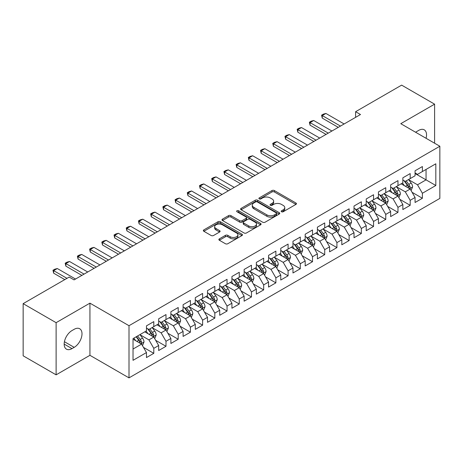 <?xml version="1.0" encoding="UTF-8"?>
<svg xmlns="http://www.w3.org/2000/svg" width="463" height="463" viewBox="0 0 463 463"><rect width="100%" height="100%" fill="white"/><g stroke="black" fill="none" stroke-linecap="round" stroke-linejoin="round"><path stroke-width="0.69" d="M281.533 211.747A1.186 0.683 0 0 0 283.211 211.747L295.944 204.397A1.696 0.978 0 0 0 296.436 203.703A1.696 0.978 0 0 0 295.944 203.014L274.368 190.559A1.696 0.978 0 0 0 271.972 190.559L259.239 197.909A1.186 0.683 0 0 0 258.892 198.395A1.186 0.683 0 0 0 259.239 198.876A1.186 0.683 0 0 0 260.918 198.876L262.567 197.927A5.423 3.131 0 0 1 270.236 197.927L272.036 198.963A5.423 3.131 0 0 1 273.621 201.179A5.423 3.131 0 0 1 272.036 203.396L270.386 204.345A1.186 0.683 0 0 0 270.039 204.831A1.186 0.683 0 0 0 270.386 205.312A1.186 0.683 0 0 0 272.065 205.312L273.714 204.362A5.423 3.131 0 0 1 281.382 204.362L283.177 205.398A5.423 3.131 0 0 1 284.768 207.615A5.423 3.131 0 0 1 283.177 209.826L281.533 210.781A1.186 0.683 0 0 0 281.186 211.261A1.186 0.683 0 0 0 281.533 211.747L281.533 210.781M219.364 238.85A1.696 0.978 0 0 0 218.866 239.545A1.696 0.978 0 0 0 219.364 240.239L225.417 243.729A1.696 0.978 0 0 0 227.813 243.729L241.952 235.569A1.696 0.978 0 0 0 242.45 234.874A1.696 0.978 0 0 0 241.952 234.185L220.382 221.731A1.696 0.978 0 0 0 217.986 221.731L203.842 229.891A1.696 0.978 0 0 0 203.35 230.586A1.696 0.978 0 0 0 203.842 231.274L211.157 235.499A1.696 0.978 0 0 0 213.553 235.499L219.601 232.004A1.696 0.978 0 0 0 220.099 231.309A1.696 0.978 0 0 0 219.601 230.62L215.978 228.525A4.532 2.616 0 0 1 214.653 226.673A4.532 2.616 0 0 1 217.448 224.26A4.532 2.616 0 0 1 222.39 224.827L236.593 233.022A4.532 2.616 0 0 1 237.918 234.874A4.532 2.616 0 0 1 235.117 237.293A4.532 2.616 0 0 1 230.18 236.726L227.813 235.36A1.696 0.978 0 0 0 225.417 235.36L219.364 238.85L219.364 240.239L225.417 236.767L225.417 235.36M56.116 322.676L56.116 374.839L89.932 355.312L89.932 303.149L56.116 322.676L23.15 303.647L69.178 277.071L74.063 279.889L360.492 114.523L355.607 111.705L355.607 117.342M89.932 303.149L129.003 325.709L439.85 146.244L439.85 198.407L129.003 377.872L129.003 325.709M434.601 143.212L434.601 104.163L400.779 123.685L439.85 146.244M434.601 104.163L401.635 85.128L355.607 111.705M262.683 222.211A1.696 0.978 0 0 0 265.085 222.211L279.224 214.051A1.696 0.978 0 0 0 279.721 213.356A1.696 0.978 0 0 0 279.224 212.667L257.654 200.213A1.696 0.978 0 0 0 255.258 200.213L241.113 208.373A1.696 0.978 0 0 0 240.615 209.068A1.696 0.978 0 0 0 241.113 209.756L262.683 222.211M237.455 212.002A1.186 0.683 0 0 1 238.659 212.17L238.659 210.763L260.588 223.426A1.696 0.978 0 0 1 261.086 224.115A1.696 0.978 0 0 1 260.588 224.81L246.449 232.97A1.696 0.978 0 0 1 244.053 232.97L222.477 220.515L222.477 219.132A1.696 0.978 0 0 0 221.985 219.827A1.696 0.978 0 0 0 222.477 220.515M222.477 219.132L228.531 215.642A1.696 0.978 0 0 1 230.927 215.642L239.678 220.689A1.696 0.978 0 0 0 242.074 220.689L246.09 218.374A1.696 0.978 0 0 0 246.582 217.679A1.696 0.978 0 0 0 246.09 216.991L236.981 211.73A1.186 0.683 0 0 1 236.634 211.244A1.186 0.683 0 0 1 237.363 210.613A1.186 0.683 0 0 1 238.659 210.763M415.068 173.521L426.053 179.864L426.053 169.435L435.822 163.798L422.389 171.547L422.389 166.547L415.068 170.772L415.068 175.778L410.183 178.596L410.183 173.59L402.856 177.821L402.856 182.827L397.972 185.646L397.972 180.639L390.645 184.87L390.645 189.876L385.766 192.695L385.766 187.689L378.439 191.919L378.439 196.925L373.554 199.744L373.554 194.738L366.227 198.968L366.227 203.975L361.343 206.793L361.343 201.787L354.021 206.018L354.021 211.024L349.137 213.842L349.137 208.836L341.81 213.067L341.81 218.073L336.925 220.892L336.925 215.885L329.598 220.116L329.598 225.122L324.719 227.941L324.719 222.934L317.392 227.165L317.392 232.171L312.508 234.99L312.508 229.984L305.181 234.214L305.181 239.221L300.296 242.039L300.296 237.033L292.975 241.264L292.975 246.27L288.09 249.088L288.09 244.082L280.763 248.313L280.763 253.319L275.879 256.137L275.879 251.131L268.557 255.362L268.557 260.368L263.673 263.187L263.673 258.18L256.346 262.411L256.346 267.411L251.461 270.236L251.461 265.23L244.134 269.46L244.134 274.461L239.255 277.285L239.255 272.279L231.928 276.509L231.928 281.51L227.044 284.334L227.044 279.328L219.717 283.559L219.717 288.559L214.832 291.383L214.832 286.377L207.511 290.608L207.511 295.608L202.626 298.427L202.626 293.426L195.299 297.651L195.299 302.657L190.415 305.476L190.415 300.475L183.093 304.7L183.093 309.706L178.209 312.525L178.209 307.525L170.882 311.749L170.882 316.756L165.997 319.574L165.997 314.574L158.67 318.799L158.67 323.805L153.791 326.623L153.791 321.623L146.464 325.848L146.464 330.854L133.031 338.609L133.031 360.318L146.464 352.563L141.58 344.107L133.031 339.171M435.822 163.798L435.822 185.507L422.389 193.262L417.504 184.801L408.655 179.69M412.076 192.307L422.389 198.262L422.389 193.262M422.389 198.262L415.068 202.493L415.068 197.487L410.183 200.311L405.299 191.85L396.444 186.739M399.864 199.356L410.183 205.312L410.183 200.311M410.183 205.312L402.856 209.542L402.856 204.536L397.972 207.36L393.087 198.899L384.238 193.789M387.658 206.405L397.972 212.361L397.972 207.36M397.972 212.361L390.645 216.591L390.645 211.585L385.766 214.404L380.881 205.948L372.026 200.838M375.447 213.455L385.766 219.41L385.766 214.404M385.766 219.41L378.439 223.641L378.439 218.634L373.554 221.453L368.67 212.997L359.82 207.887M363.235 220.504L373.554 226.459L373.554 221.453M373.554 226.459L366.227 230.69L366.227 225.684L361.343 228.502L356.464 220.047L347.609 214.936M351.029 227.553L361.343 233.508L361.343 228.502M361.343 233.508L354.021 237.739L354.021 232.733L349.137 235.551L344.252 227.096L335.403 221.985M338.818 234.602L349.137 240.557L349.137 235.551M349.137 240.557L341.81 244.788L341.81 239.782L336.925 242.6L332.04 234.145L323.191 229.035M326.612 241.651L336.925 247.607L336.925 242.6M336.925 247.607L329.598 251.837L329.598 246.831L324.719 249.65L319.835 241.194L310.98 236.084M314.4 248.7L324.719 254.656L324.719 249.65M324.719 254.656L317.392 258.886L317.392 253.88L312.508 256.699L307.623 248.243L298.774 243.133M302.189 255.75L312.508 261.705L312.508 256.699M312.508 261.705L305.181 265.936L305.181 260.929L300.296 263.748L295.417 255.292L286.562 250.182M289.983 262.799L300.296 268.754L300.296 263.748M300.296 268.754L292.975 272.985L292.975 267.979L288.09 270.797L283.206 262.342L274.356 257.231M277.771 269.848L288.09 275.803L288.09 270.797M288.09 275.803L280.763 280.034L280.763 275.028L275.879 277.846L270.994 269.391L262.145 264.275M265.565 276.897L275.879 282.852L275.879 277.846M275.879 282.852L268.557 287.083L268.557 282.077L263.673 284.895L258.788 276.434L249.933 271.324M253.354 283.946L263.673 289.902L263.673 284.895M263.673 289.902L256.346 294.132L256.346 289.126L251.461 291.945L246.576 283.483L237.727 278.373M241.148 290.995L251.461 296.951L251.461 291.945M251.461 296.951L244.134 301.181L244.134 296.175L239.255 298.994L234.371 290.532L225.516 285.422M228.936 298.045L239.255 304L239.255 298.994M239.255 304L231.928 308.225L231.928 303.224L227.044 306.043L222.159 297.582L213.31 292.471M216.725 305.094L227.044 311.049L227.044 306.043M227.044 311.049L219.717 315.274L219.717 310.274L214.832 313.092L209.953 304.631L201.098 299.52M204.519 312.137L214.832 318.098L214.832 313.092M214.832 318.098L207.511 322.323L207.511 317.323L202.626 320.141L197.742 311.68L188.892 306.57M192.307 319.186L202.626 325.148L202.626 320.141M202.626 325.148L195.299 329.372L195.299 324.372L190.415 327.191L185.53 318.729L176.681 313.619M180.101 326.236L190.415 332.197L190.415 327.191M190.415 332.197L183.093 336.422L183.093 331.421L178.209 334.24L173.324 325.778L164.469 320.668M167.89 333.285L178.209 339.24L178.209 334.24M178.209 339.24L170.882 343.471L170.882 338.47L165.997 341.289L161.112 332.828L152.263 327.717M155.684 340.334L165.997 346.289L165.997 341.289M165.997 346.289L158.67 350.52L158.67 345.514L153.791 348.338L148.907 339.877L140.052 334.766M143.472 347.383L153.791 353.338L153.791 348.338M153.791 353.338L146.464 357.569L146.464 352.563M146.464 328.035L148.907 329.442L153.791 326.623M133.031 349.038L141.58 344.107M158.67 320.986L161.112 322.398L165.997 319.574M148.907 339.877L153.791 337.058L144.751 331.844M158.67 345.514L153.791 337.058M170.882 313.937L173.324 315.349L178.209 312.525M161.112 332.828L165.997 330.009L156.963 324.795M170.882 338.47L165.997 330.009M183.093 306.888L185.53 308.3L190.415 305.476M173.324 325.778L178.209 322.96L169.174 317.745M183.093 331.421L178.209 322.96M195.299 299.839L197.742 301.251L202.626 298.427M185.53 318.729L190.415 315.911L181.38 310.696M195.299 324.372L190.415 315.911M207.511 292.79L209.953 294.202L214.832 291.383M197.742 311.68L202.626 308.862L193.592 303.647M207.511 317.323L202.626 308.862M219.717 285.74L222.159 287.153L227.044 284.334M209.953 304.631L214.832 301.812L205.798 296.598M219.717 310.274L214.832 301.812M231.928 278.691L234.371 280.103L239.255 277.285M222.159 297.582L227.044 294.763L218.009 289.549M231.928 303.224L227.044 294.763M244.134 271.642L246.576 273.054L251.461 270.236M234.371 290.532L239.255 287.714L230.215 282.499M244.134 296.175L239.255 287.714M256.346 264.593L258.788 266.005L263.673 263.187M246.576 283.483L251.461 280.665L242.427 275.45M256.346 289.126L251.461 280.665M268.557 257.544L270.994 258.956L275.879 256.137M258.788 276.434L263.673 273.616L254.638 268.401M268.557 282.077L263.673 273.616M280.763 250.495L283.206 251.907L288.09 249.088M270.994 269.391L275.879 266.566L266.844 261.352M280.763 275.028L275.879 266.566M292.975 243.445L295.417 244.858L300.296 242.039M283.206 262.342L288.09 259.517L279.056 254.303M292.975 267.979L288.09 259.517M305.181 236.396L307.623 237.808L312.508 234.99M295.417 255.292L300.296 252.468L291.262 247.254M305.181 260.929L300.296 252.468M317.392 229.353L319.835 230.759L324.719 227.941M307.623 248.243L312.508 245.419L303.473 240.204M317.392 253.88L312.508 245.419M329.598 222.304L332.04 223.71L336.925 220.892M319.835 241.194L324.719 238.376L315.685 233.155M329.598 246.831L324.719 238.376M341.81 215.254L344.252 216.661L349.137 213.842M332.04 234.145L336.925 231.326L327.891 226.106M341.81 239.782L336.925 231.326M354.021 208.205L356.464 209.612L361.343 206.793M344.252 227.096L349.137 224.277L340.102 219.057M354.021 232.733L349.137 224.277M366.227 201.156L368.67 202.562L373.554 199.744M356.464 220.047L361.343 217.228L352.308 212.008M366.227 225.684L361.343 217.228M378.439 194.107L380.881 195.513L385.766 192.695M368.67 212.997L373.554 210.179L364.52 204.959M378.439 218.634L373.554 210.179M390.645 187.058L393.087 188.464L397.972 185.646M380.881 205.948L385.766 203.13L376.726 197.909M390.645 211.585L385.766 203.13M402.856 180.009L405.299 181.415L410.183 178.596M393.087 198.899L397.972 196.081L388.937 190.86M402.856 204.536L397.972 196.081M415.068 172.959L417.504 174.366L422.389 171.547M405.299 191.85L410.183 189.031L401.149 183.817M415.068 197.487L410.183 189.031M23.15 303.647L23.15 355.81L56.116 374.839M89.932 355.312L129.003 377.872M417.504 184.801L426.053 179.864L435.822 185.507M426.064 138.281A11.048 6.378 120 0 0 424.253 129.837A11.048 6.378 120 0 0 418.726 130.381L416.532 131.654A11.048 6.378 120 0 0 415.606 132.244M71.985 330.57A11.048 6.378 120 0 0 64.768 340.311A11.048 6.378 120 0 0 66.464 349.166A11.048 6.378 120 0 0 71.985 348.616L74.184 347.348A11.048 6.378 120 0 0 81.401 337.614A11.048 6.378 120 0 0 79.711 328.759A11.048 6.378 120 0 0 74.184 329.303L71.985 330.57M282.008 211.915L283.177 211.238A5.423 3.131 0 0 0 284.768 209.021L284.768 207.615M273.621 201.179L273.621 202.591A5.423 3.131 0 0 1 272.036 204.802L270.861 205.479M295.921 204.409L274.368 191.966A1.696 0.978 0 0 0 271.972 191.966L259.714 199.044M279.201 214.062L257.654 201.619A1.696 0.978 0 0 0 255.258 201.619L241.136 209.774M276.226 213.842A1.186 0.683 0 0 0 276.573 213.356A1.186 0.683 0 0 0 276.226 212.87L257.295 201.937A1.186 0.683 0 0 0 255.617 201.937L253.88 202.944A5.423 3.131 0 0 0 252.289 205.155A5.423 3.131 0 0 0 253.88 207.372L266.821 214.844A5.423 3.131 0 0 0 274.49 214.844L276.226 213.842L276.226 215.249A1.186 0.683 0 0 0 276.573 214.768L276.573 213.356M252.289 205.155L252.289 206.567A5.423 3.131 0 0 0 253.88 208.784L253.88 207.372M276.226 215.249L274.49 216.256A5.423 3.131 0 0 1 266.821 216.256L253.88 208.784M222.5 220.533L228.531 217.049L228.531 215.642M246.582 217.679L246.582 219.092A1.696 0.978 0 0 1 246.09 219.78L242.074 222.101A1.696 0.978 0 0 1 239.678 222.101L230.927 217.049A1.696 0.978 0 0 0 228.531 217.049M238.659 212.17L260.565 224.821M248.753 225.932A4.532 2.616 0 0 0 253.695 226.5A4.532 2.616 0 0 0 256.496 224.08A4.532 2.616 0 0 0 255.165 222.228L250.165 219.34A1.696 0.978 0 0 0 247.763 219.34L243.752 221.661A1.696 0.978 0 0 0 243.254 222.35A1.696 0.978 0 0 0 243.752 223.044L248.753 225.932L248.753 227.339A4.532 2.616 0 0 0 253.695 227.912A4.532 2.616 0 0 0 256.496 225.493L256.496 224.08M243.254 222.35L243.254 223.762A1.696 0.978 0 0 0 243.752 224.451L243.752 223.044M248.753 227.339L243.752 224.451M237.918 234.874L237.918 236.286A4.532 2.616 0 0 1 235.117 238.705A4.532 2.616 0 0 1 230.18 238.132L227.813 236.767A1.696 0.978 0 0 0 225.417 236.767M214.653 226.673L214.653 228.085A4.532 2.616 0 0 0 215.978 229.937L215.978 228.525M219.578 232.015L215.978 229.937M241.929 235.58L220.382 223.137A1.696 0.978 0 0 0 217.986 223.137L203.865 231.292M411.086 190.594L412.597 186.902A4.578 2.639 -120 0 0 411.138 183.007L408.545 179.546M404.413 185.698L402.44 183.064M401.519 184.031L401.294 183.73M409.321 188.534L410.027 187.897L410.131 187.098A4.578 2.639 -120 0 0 408.817 184.343L406.225 180.883M404.743 181.097L407.949 185.374A2.332 1.348 60 0 1 408.372 186.08L410.131 187.098M403.939 180.634L407.353 185.188A4.578 2.639 60 0 1 408.661 187.943L408.754 188.209M340.467 126.081L322.254 115.565L322.254 118.106L321.577 115.177L323.411 114.124L325.911 113.452L344.131 123.968M338.268 127.354L322.254 118.106M325.911 113.452L322.254 115.565L321.577 115.177M398.875 197.643L400.391 193.951A4.578 2.639 -120 0 0 398.927 190.056L396.334 186.589M392.202 192.747L390.234 190.114M389.308 191.08L389.082 190.779M397.109 195.583L397.821 194.946L397.92 194.147A4.578 2.639 -120 0 0 396.612 191.393L394.013 187.932M392.537 188.146L395.738 192.423A2.332 1.348 60 0 1 396.16 193.129L397.92 194.147M391.733 187.683L395.142 192.238A4.578 2.639 60 0 1 396.455 194.992L396.548 195.259M386.669 204.692L388.179 201A4.578 2.639 -120 0 0 386.721 197.105L384.128 193.638M379.996 199.796L378.022 197.163M377.102 198.129L376.876 197.828M384.903 202.632L385.61 201.995L385.708 201.197A4.578 2.639 -120 0 0 384.4 198.442L381.807 194.981M380.326 195.195L383.532 199.472A2.332 1.348 60 0 1 383.954 200.178L385.708 201.197M379.521 194.732L382.936 199.287A4.578 2.639 60 0 1 384.244 202.042L384.336 202.308M328.255 133.13L310.042 122.614L310.042 125.155L309.371 122.226L311.2 121.173L313.706 120.502L331.919 131.017M326.062 134.403L310.042 125.155M313.706 120.502L310.042 122.614L309.371 122.226M316.05 140.179L297.831 129.663L297.831 132.204L297.159 129.275L298.994 128.216L301.494 127.551L319.713 138.067M313.85 141.452L297.831 132.204M301.494 127.551L297.831 129.663L297.159 129.275M374.457 211.741L375.973 208.049A4.578 2.639 -120 0 0 374.509 204.154L371.916 200.687M367.784 206.845L365.811 204.212M364.89 205.173L364.665 204.877M372.692 209.681L373.398 209.039L373.502 208.246A4.578 2.639 -120 0 0 372.188 205.491L369.596 202.03M368.12 202.244L371.32 206.521A2.332 1.348 60 0 1 371.743 207.227L373.502 208.246M367.309 201.781L370.724 206.336A4.578 2.639 60 0 1 372.038 209.091L372.13 209.351M362.251 218.791L363.762 215.098A4.578 2.639 -120 0 0 362.303 211.203L359.71 207.737M355.572 213.894L353.605 211.261M352.679 212.222L352.459 211.927M360.48 216.73L361.192 216.088L361.29 215.289A4.578 2.639 -120 0 0 359.983 212.54L357.39 209.079M355.908 209.293L359.109 213.57A2.332 1.348 60 0 1 359.537 214.276L361.29 215.289M355.104 208.83L358.518 213.385A4.578 2.639 60 0 1 359.826 216.14L359.919 216.4M303.838 147.228L285.625 136.712L285.625 139.253L284.953 136.325L286.782 135.265L289.288 134.6L307.501 145.116M301.644 148.501L285.625 139.253M289.288 134.6L285.625 136.712L284.953 136.325M291.632 154.277L273.413 143.762L273.413 146.302L272.742 143.374L274.576 142.315L277.077 141.649L295.296 152.165M289.433 155.545L273.413 146.302M277.077 141.649L273.413 143.762L272.742 143.374M350.04 225.84L351.55 222.147A4.578 2.639 -120 0 0 350.092 218.252L347.499 214.786M343.367 220.944L341.393 218.31M340.473 219.271L340.247 218.976M348.274 223.779L348.98 223.137L349.085 222.338A4.578 2.639 -120 0 0 347.771 219.589L345.178 216.128M343.696 216.343L346.903 220.619A2.332 1.348 60 0 1 347.325 221.326L349.085 222.338M342.892 215.88L346.307 220.434A4.578 2.639 60 0 1 347.615 223.189L347.707 223.45M279.421 161.327L261.207 150.811L261.207 153.346L260.536 150.423L262.365 149.364L264.865 148.698L283.084 159.214M277.221 162.594L261.207 153.346M264.865 148.698L261.207 150.811L260.536 150.423M337.828 232.889L339.344 229.197A4.578 2.639 -120 0 0 337.886 225.296L335.287 221.835M331.155 227.993L329.187 225.359M328.261 226.32L328.041 226.025M336.063 230.829L336.775 230.186L336.873 229.388A4.578 2.639 -120 0 0 335.565 226.639L332.972 223.178M331.491 223.392L334.691 227.669A2.332 1.348 60 0 1 335.114 228.375L336.873 229.388M330.686 222.929L334.101 227.483A4.578 2.639 60 0 1 335.409 230.238L335.501 230.499M267.215 168.376L248.996 157.86L248.996 160.395L248.324 157.472L250.153 156.413L252.659 155.747L270.872 166.263M265.015 169.643L248.996 160.395M252.659 155.747L248.996 157.86L248.324 157.472M325.622 239.938L327.133 236.246A4.578 2.639 -120 0 0 325.674 232.345L323.081 228.884M318.949 235.042L316.976 232.409M316.055 233.369L315.83 233.074M323.857 237.878L324.563 237.235L324.661 236.437A4.578 2.639 -120 0 0 323.353 233.688L320.761 230.227M319.279 230.441L322.485 234.718A2.332 1.348 60 0 1 322.908 235.424L324.661 236.437M318.475 229.978L321.889 234.533A4.578 2.639 60 0 1 323.197 237.287L323.29 237.548M255.003 175.425L236.784 164.909L236.784 167.444L236.113 164.521L237.947 163.462L240.447 162.797L258.667 173.312M252.804 176.692L236.784 167.444M240.447 162.797L236.784 164.909L236.113 164.521M313.41 246.987L314.927 243.295A4.578 2.639 -120 0 0 313.463 239.394L310.87 235.933M306.738 242.091L304.764 239.458M303.844 240.419L303.618 240.118M311.645 244.921L312.357 244.285L312.456 243.486A4.578 2.639 -120 0 0 311.148 240.737L308.549 237.276M307.073 237.49L310.274 241.767A2.332 1.348 60 0 1 310.696 242.473L312.456 243.486M306.269 237.027L309.678 241.582A4.578 2.639 60 0 1 310.991 244.331L311.084 244.597M242.791 182.474L224.578 171.958L224.578 174.493L223.907 171.57L225.736 170.511L228.242 169.846L246.455 180.362M240.598 183.742L224.578 174.493M228.242 169.846L224.578 171.958L223.907 171.57M301.205 254.037L302.715 250.344A4.578 2.639 -120 0 0 301.257 246.443L298.664 242.982M294.532 249.14L292.558 246.507M291.638 247.468L291.412 247.167M299.434 251.97L300.146 251.334L300.244 250.535A4.578 2.639 -120 0 0 298.936 247.786L296.343 244.325M294.862 244.539L298.068 248.816A2.332 1.348 60 0 1 298.49 249.522L300.244 250.535M294.057 244.076L297.472 248.631A4.578 2.639 60 0 1 298.78 251.38L298.872 251.646M230.586 189.523L212.367 179.007L212.367 181.542L211.695 178.62L213.53 177.56L216.03 176.889L234.249 187.411M228.386 190.791L212.367 181.542M216.03 176.889L212.367 179.007L211.695 178.62M288.993 261.086L290.509 257.393A4.578 2.639 -120 0 0 289.045 253.493L286.452 250.032M282.32 256.189L280.346 253.556M279.426 254.517L279.201 254.216M287.228 259.02L287.934 258.383L288.038 257.584A4.578 2.639 -120 0 0 286.724 254.835L284.132 251.368M282.65 251.588L285.856 255.865A2.332 1.348 60 0 1 286.279 256.571L288.038 257.584M281.845 251.12L285.26 255.68A4.578 2.639 60 0 1 286.574 258.429L286.666 258.695M218.374 196.572L200.161 186.057L200.161 188.591L199.489 185.669L201.318 184.61L203.824 183.938L222.037 194.46M216.175 197.84L200.161 188.591M203.824 183.938L200.161 186.057L199.489 185.669M276.781 268.135L278.298 264.437A4.578 2.639 -120 0 0 276.839 260.542L274.241 257.081M270.108 263.239L268.141 260.605M267.215 261.566L266.995 261.265M275.016 266.069L275.728 265.432L275.826 264.633A4.578 2.639 -120 0 0 274.518 261.884L271.926 258.418M270.444 258.638L273.645 262.915A2.332 1.348 60 0 1 274.073 263.621L275.826 264.633M269.64 258.169L273.054 262.729A4.578 2.639 60 0 1 274.362 265.478L274.455 265.745M206.168 203.622L187.949 193.106L187.949 195.641L187.278 192.718L189.112 191.659L191.613 190.987L209.826 201.509M203.969 204.889L187.949 195.641M191.613 190.987L187.949 193.106L187.278 192.718M264.576 275.184L266.086 271.486A4.578 2.639 -120 0 0 264.628 267.591L262.035 264.13M257.903 270.288L255.929 267.655M255.009 268.615L254.783 268.314M262.81 273.118L263.516 272.481L263.621 271.683A4.578 2.639 -120 0 0 262.307 268.934L259.714 265.467M258.232 265.687L261.439 269.964A2.332 1.348 60 0 1 261.861 270.67L263.621 271.683M257.428 265.218L260.843 269.779A4.578 2.639 60 0 1 262.151 272.528L262.243 272.794M193.956 210.671L175.743 200.155L175.743 202.69L175.072 199.767L176.901 198.708L179.401 198.037L197.62 208.558M191.757 211.938L175.743 202.69M179.401 198.037L175.743 200.155L175.072 199.767M252.364 282.233L253.88 278.535A4.578 2.639 -120 0 0 252.416 274.64L249.823 271.179M245.691 277.337L243.723 274.704M242.797 275.664L242.571 275.363M250.599 280.167L251.311 279.53L251.409 278.732A4.578 2.639 -120 0 0 250.101 275.983L247.508 272.516M246.027 272.736L249.227 277.013A2.332 1.348 60 0 1 249.65 277.719L251.409 278.732M245.222 272.267L248.637 276.828A4.578 2.639 60 0 1 249.945 279.577L250.037 279.843M181.745 217.72L163.532 207.204L163.532 209.739L162.86 206.816L164.689 205.757L167.195 205.086L185.408 215.602M179.551 218.987L163.532 209.739M167.195 205.086L163.532 207.204L162.86 206.816M240.158 289.282L241.669 285.584A4.578 2.639 -120 0 0 240.21 281.689L237.617 278.228M233.485 284.386L231.512 281.753M230.591 282.714L230.366 282.413M238.393 287.216L239.099 286.58L239.197 285.781A4.578 2.639 -120 0 0 237.889 283.032L235.297 279.565M233.815 279.785L237.021 284.056A2.332 1.348 60 0 1 237.444 284.768L239.197 285.781M233.011 279.316L236.425 283.877A4.578 2.639 60 0 1 237.733 286.626L237.826 286.892M169.539 224.769L151.32 214.253L151.32 216.788L150.649 213.865L152.483 212.806L154.983 212.135L173.203 222.651M167.34 226.037L151.32 216.788M154.983 212.135L151.32 214.253L150.649 213.865M227.946 296.332L229.463 292.633A4.578 2.639 -120 0 0 227.999 288.738L225.406 285.277M221.273 291.435L219.3 288.802M218.38 289.763L218.154 289.462M226.181 294.265L226.887 293.629L226.992 292.83A4.578 2.639 -120 0 0 225.678 290.075L223.085 286.614M221.609 286.834L224.81 291.105A2.332 1.348 60 0 1 225.232 291.817L226.992 292.83M220.799 286.365L224.214 290.926A4.578 2.639 60 0 1 225.527 293.675L225.62 293.941M157.327 231.818L139.114 221.302L139.114 223.837L138.443 220.915L140.272 219.856L142.778 219.184L160.991 229.7M155.134 233.086L139.114 223.837M142.778 219.184L139.114 221.302L138.443 220.915M215.741 303.381L217.251 299.683A4.578 2.639 -120 0 0 215.793 295.788L213.2 292.327M209.062 298.485L207.094 295.851M206.174 296.812L205.948 296.511M213.97 301.315L214.682 300.678L214.78 299.879A4.578 2.639 -120 0 0 213.472 297.124L210.879 293.664M209.398 293.878L212.598 298.155A2.332 1.348 60 0 1 213.026 298.866L214.78 299.879M208.593 293.415L212.008 297.975A4.578 2.639 60 0 1 213.316 300.724L213.408 300.991M145.122 238.867L126.903 228.352L126.903 230.887L126.231 227.964L128.066 226.905L130.566 226.233L148.785 236.749M142.922 240.135L126.903 230.887M130.566 226.233L126.903 228.352L126.231 227.964M203.529 310.424L205.04 306.732A4.578 2.639 -120 0 0 203.581 302.837L200.988 299.376M196.856 305.528L194.882 302.9M193.962 303.861L193.737 303.56M201.764 308.364L202.47 307.727L202.574 306.928A4.578 2.639 -120 0 0 201.26 304.174L198.668 300.713M197.186 300.927L200.392 305.204A2.332 1.348 60 0 1 200.815 305.916L202.574 306.928M196.381 300.464L199.796 305.024A4.578 2.639 60 0 1 201.104 307.773L201.197 308.04M132.91 245.917L114.697 235.395L114.697 237.936L114.025 235.013L115.854 233.954L118.36 233.283L136.573 243.798M130.711 247.184L114.697 237.936M118.36 233.283L114.697 235.395L114.025 235.013M191.317 317.473L192.834 313.781A4.578 2.639 -120 0 0 191.375 309.886L188.777 306.425M184.644 312.577L182.677 309.95M181.751 310.91L181.531 310.609M189.552 315.413L190.264 314.776L190.362 313.978A4.578 2.639 -120 0 0 189.054 311.223L186.462 307.762M184.98 307.976L188.181 312.253A2.332 1.348 60 0 1 188.603 312.965L190.362 313.978M184.176 307.513L187.59 312.074A4.578 2.639 60 0 1 188.898 314.823L188.991 315.089M120.704 252.966L102.485 242.444L102.485 244.985L101.814 242.056L103.643 241.003L106.149 240.332L124.362 250.848M118.505 254.233L102.485 244.985M106.149 240.332L102.485 242.444L101.814 242.056M179.112 324.522L180.622 320.83A4.578 2.639 -120 0 0 179.164 316.935L176.571 313.474M172.439 319.626L170.465 316.999M169.545 317.959L169.319 317.659M177.346 322.462L178.052 321.826L178.151 321.027A4.578 2.639 -120 0 0 176.843 318.272L174.25 314.811M172.768 315.025L175.975 319.302A2.332 1.348 60 0 1 176.397 320.014L178.151 321.027M171.964 314.562L175.379 319.117A4.578 2.639 60 0 1 176.687 321.872L176.779 322.138M108.492 260.015L90.273 249.493L90.273 252.034L89.602 249.106L91.437 248.052L93.937 247.381L112.156 257.897M106.293 261.282L90.273 252.034M93.937 247.381L90.273 249.493L89.602 249.106M166.9 331.572L168.416 327.879A4.578 2.639 -120 0 0 166.952 323.984L164.359 320.523M160.227 326.675L158.253 324.048M157.333 325.009L157.107 324.708M165.135 329.511L165.847 328.875L165.945 328.076A4.578 2.639 -120 0 0 164.637 325.321L162.038 321.86M160.563 322.074L163.763 326.351A2.332 1.348 60 0 1 164.186 327.063L165.945 328.076M159.758 321.611L163.167 326.166A4.578 2.639 60 0 1 164.481 328.921L164.573 329.187M96.281 267.064L78.068 256.543L78.068 259.083L77.396 256.155L79.225 255.101L81.731 254.43L99.944 264.946M94.087 268.332L78.068 259.083M81.731 254.43L78.068 256.543L77.396 256.155M154.694 338.621L156.205 334.928A4.578 2.639 -120 0 0 154.746 331.033L152.153 327.572M148.021 333.725L146.048 331.097M145.127 332.058L144.902 331.757M152.929 336.56L153.635 335.924L153.733 335.125A4.578 2.639 -120 0 0 152.425 332.37L149.833 328.909M148.351 329.124L151.557 333.401A2.332 1.348 60 0 1 151.98 334.107L153.733 335.125M147.547 328.661L150.961 333.215A4.578 2.639 60 0 1 152.269 335.97L152.362 336.236M84.075 274.108L65.856 263.592L65.856 266.132L65.185 263.204L67.019 262.151L69.519 261.479L87.738 271.995M81.876 275.381L65.856 266.132M69.519 261.479L65.856 263.592L65.185 263.204M142.482 345.67L143.999 341.978A4.578 2.639 -120 0 0 142.535 338.083L139.942 334.622M135.809 340.774L133.836 338.146M140.717 343.61L141.423 342.973L141.528 342.174A4.578 2.639 -120 0 0 140.214 339.42L137.621 335.959M136.475 336.618L139.346 340.45A2.332 1.348 60 0 1 139.768 341.156L141.528 342.174M136.157 336.804L138.75 340.264A4.578 2.639 60 0 1 140.063 343.019L140.156 343.286M66.979 278.338L53.65 270.641L53.65 273.182L52.979 270.253L54.808 269.2L57.314 268.528L75.527 279.044M64.785 279.606L53.65 273.182M57.314 268.528L53.65 270.641L52.979 270.253M283.177 211.238L283.177 209.826M270.386 205.312L270.386 204.345M272.036 204.802L272.036 203.396M259.239 198.876L259.239 197.909M271.972 191.966L271.972 190.559M274.368 191.966L274.368 190.559M295.944 204.397L295.944 203.014M241.113 209.756L241.113 208.373M255.258 201.619L255.258 200.213M257.654 201.619L257.654 200.213M279.224 214.051L279.224 212.667M266.821 216.256L266.821 214.844M274.49 216.256L274.49 214.844M230.927 217.049L230.927 215.642M239.678 222.101L239.678 220.689M242.074 222.101L242.074 220.689M246.09 219.78L246.09 218.374M260.588 224.81L260.588 223.426M227.813 236.767L227.813 235.36M230.18 238.132L230.18 236.726M219.601 232.004L219.601 230.62M203.842 231.274L203.842 229.891M217.986 223.137L217.986 221.731M220.382 223.137L220.382 221.731M241.952 235.569L241.952 234.185M64.172 344.107L71.985 348.616M64.421 341.711L74.184 347.348M409.61 188.701L412.568 186.988M408.817 184.343L411.138 183.007M405.443 186.294L407.353 185.188M397.399 195.751L400.362 194.038M396.612 191.393L398.927 190.056M393.232 193.343L395.142 192.238M385.187 202.8L388.15 201.087M384.4 198.442L386.721 197.105M381.026 200.392L382.936 199.287M372.981 209.843L375.939 208.136M372.188 205.491L374.509 204.154M368.814 207.441L370.724 206.336M360.77 216.892L363.733 215.185M359.983 212.54L362.303 211.203M356.603 214.491L358.518 213.385M348.564 223.942L351.521 222.234M347.771 219.589L350.092 218.252M344.397 221.54L346.307 220.434M336.352 230.991L339.315 229.283M335.565 226.639L337.886 225.296M332.185 228.589L334.101 227.483M324.146 238.04L327.104 236.333M323.353 233.688L325.674 232.345M319.979 235.638L321.889 234.533M311.935 245.089L314.892 243.382M311.148 240.737L313.463 239.394M307.768 242.687L309.678 241.582M299.723 252.138L302.686 250.431M298.936 247.786L301.257 246.443M295.562 249.736L297.472 248.631M287.517 259.187L290.475 257.48M286.724 254.835L289.045 253.493M283.35 256.786L285.26 255.68M275.306 266.237L278.269 264.529M274.518 261.884L276.839 260.542M271.139 263.835L273.054 262.729M263.1 273.286L266.057 271.578M262.307 268.934L264.628 267.591M258.933 270.878L260.843 269.779M250.888 280.335L253.851 278.628M250.101 275.983L252.416 274.64M246.721 277.927L248.637 276.828M238.676 287.384L241.64 285.677M237.889 283.032L240.21 281.689M234.515 284.976L236.425 283.877M226.471 294.433L229.428 292.726M225.678 290.075L227.999 288.738M222.304 292.026L224.214 290.926M214.259 301.482L217.222 299.775M213.472 297.124L215.793 295.788M210.092 299.075L212.008 297.975M202.053 308.532L205.011 306.819M201.26 304.174L203.581 302.837M197.886 306.124L199.796 305.024M189.842 315.581L192.805 313.868M189.054 311.223L191.375 309.886M185.675 313.173L187.59 312.074M177.636 322.63L180.593 320.917M176.843 318.272L179.164 316.935M173.469 320.222L175.379 319.117M165.424 329.679L168.387 327.966M164.637 325.321L166.952 323.984M161.257 327.272L163.167 326.166M153.212 336.728L156.176 335.015M152.425 332.37L154.746 331.033M149.051 334.321L150.961 333.215M141.007 343.777L143.964 342.064M140.214 339.42L142.535 338.083M136.84 341.37L138.75 340.264"/></g></svg>
